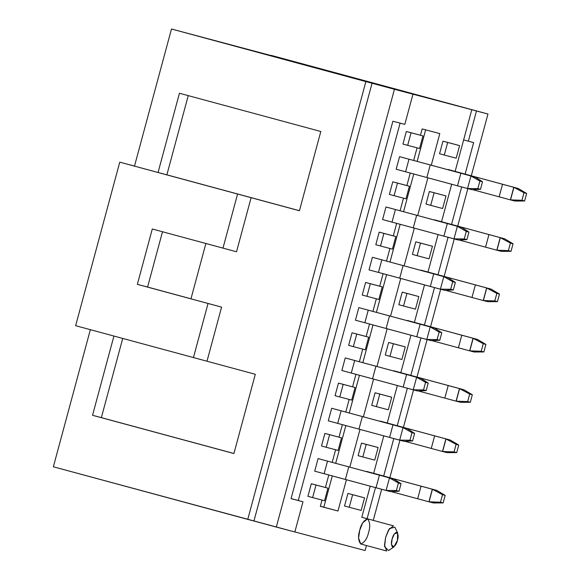 <?xml version="1.0" encoding="UTF-8"?>
<svg xmlns="http://www.w3.org/2000/svg" width="580" height="580" viewBox="0 0 580 580"><rect width="100%" height="100%" fill="white"/><g stroke="black" fill="none" stroke-linecap="round" stroke-linejoin="round"><path stroke-width="0.87" d="M327.519 461.129L318.094 458.577L327.519 461.129L324.126 473.708L327.519 461.129L348.783 466.871L327.519 461.129M314.701 471.156L345.39 479.45L348.783 466.871L345.39 479.45L376.021 487.736L379.414 475.158L348.783 466.871L379.414 475.158L376.021 487.736L386.099 490.434L389.477 477.92L379.414 475.158L393.776 479.022L401.063 483.698L398.409 483.002L396.379 490.549L399.025 491.253L401.063 483.698L399.025 491.253L396.379 490.549L385.968 490.434L314.701 471.156L318.094 458.577L393.776 479.022L318.094 458.577L314.701 471.156M390.507 491.601L385.968 490.434L390.384 491.601L399.025 491.253L390.507 491.601M386.099 490.434L396.379 490.549L398.409 483.002L389.477 477.92L386.099 490.434M389.477 477.92L398.409 483.002L401.063 483.698L393.776 479.022L389.477 477.92M366.625 471.417L436.849 490.455L366.625 471.417M433.477 502.969L428.924 501.801L432.317 489.215L421.058 486.178L417.665 498.757L428.924 501.801L417.665 498.757L421.058 486.178L371.635 472.794L436.726 490.383L432.317 489.215L442.525 494.675L440.488 502.222L443.135 502.918L445.172 495.371L442.525 494.675L445.172 495.371L436.849 490.455L445.172 495.371L443.135 502.918L433.477 502.969L443.135 502.918L440.488 502.222L442.525 494.675L432.441 489.288L429.062 501.801L440.488 502.222L428.924 501.801L433.477 502.969M391.123 491.579L417.665 498.757L391.123 491.579M341.098 410.807L331.673 408.255L341.098 410.807L337.705 423.385L341.098 410.807L362.362 416.549L341.098 410.807M328.28 420.834L358.969 429.135L362.362 416.549L358.969 429.135L389.601 437.422L392.993 424.836L362.362 416.549L392.993 424.836L389.601 437.422L399.678 440.111L403.049 427.598L392.993 424.836L407.356 428.7L414.635 433.383L411.988 432.68L409.951 440.227L412.598 440.93L414.635 433.383L412.598 440.93L409.951 440.227L399.548 440.118L328.28 420.834L331.673 408.255L407.356 428.7L331.673 408.255L328.28 420.834M404.086 441.278L399.548 440.118L403.963 441.278L412.598 440.93L404.086 441.278M399.678 440.111L409.951 440.227L411.988 432.68L403.049 427.598L399.678 440.111M403.049 427.598L411.988 432.68L414.635 433.383L407.356 428.7L403.049 427.598M354.677 360.485L345.252 357.933L354.677 360.485L351.284 373.063L354.677 360.485L375.941 366.234L354.677 360.485M341.859 370.519L372.548 378.812L375.941 366.234L372.548 378.812L403.18 387.099L406.573 374.521L375.941 366.234L406.573 374.521L403.18 387.099L413.25 389.796L416.628 377.283L406.573 374.521L420.935 378.385L428.214 383.061L425.568 382.358L423.53 389.905L426.177 390.608L428.214 383.061L426.177 390.608L423.53 389.905L413.127 389.796L341.859 370.519L345.252 357.933L420.935 378.385L345.252 357.933L341.859 370.519M417.665 390.963L413.127 389.796L417.535 390.963L426.177 390.608L417.665 390.963M413.25 389.796L423.53 389.905L425.568 382.358L416.628 377.283L413.25 389.796M416.628 377.283L425.568 382.358L428.214 383.061L420.935 378.385L416.628 377.283M368.256 310.162L358.832 307.618L368.256 310.162L364.856 322.748L368.256 310.162L389.513 315.911L368.256 310.162M355.431 320.196L386.12 328.49L389.513 315.911L386.12 328.49L416.752 336.777L420.145 324.198L389.513 315.911L420.145 324.198L416.752 336.777L426.829 339.474L430.208 326.961L420.145 324.198L434.507 328.062L441.793 332.739L439.147 332.043L437.11 339.59L439.756 340.286L441.793 332.739L439.756 340.286L437.11 339.59L426.706 339.474L355.431 320.196L358.832 307.618L434.507 328.062L358.832 307.618L355.431 320.196M431.245 340.641L426.706 339.474L431.114 340.641L439.756 340.286L431.245 340.641M426.829 339.474L437.11 339.59L439.147 332.043L430.208 326.961L426.829 339.474M430.208 326.961L439.147 332.043L441.793 332.739L434.507 328.062L430.208 326.961M380.197 421.095L450.428 440.133L380.197 421.095M447.057 452.647L442.497 451.479L445.897 438.9L434.637 435.855L431.245 448.434L442.497 451.479L431.245 448.434L434.637 435.855L385.214 422.479L450.305 440.068L445.897 438.9L456.105 444.352L454.067 451.9L456.714 452.603L458.751 445.048L456.105 444.352L458.751 445.048L450.428 440.133L458.751 445.048L456.714 452.603L447.057 452.647L456.714 452.603L454.067 451.9L456.105 444.352L446.02 438.966L442.641 451.479L454.067 451.9L442.497 451.479L447.057 452.647M404.702 441.257L431.245 448.434L404.702 441.257M393.776 370.772L464.007 389.818L393.776 370.772M460.629 402.324L456.076 401.157L459.469 388.578L448.217 385.533L444.824 398.119L456.076 401.157L444.824 398.119L448.217 385.533L398.793 372.157L463.884 389.745L459.469 388.578L469.684 394.03L467.647 401.577L470.293 402.281L472.33 394.733L469.684 394.03L472.33 394.733L464.007 389.818L472.33 394.733L470.293 402.281L460.629 402.324L470.293 402.281L467.647 401.577L469.684 394.03L459.599 388.651L456.221 401.157L467.647 401.577L456.076 401.157L460.629 402.324M418.274 390.935L444.824 398.119L418.274 390.935M407.356 320.45L477.587 339.496L407.356 320.45M474.208 352.009L469.655 350.835L473.048 338.256L461.789 335.218L458.396 347.797L469.655 350.835L458.396 347.797L461.789 335.218L412.365 321.835L477.463 339.423L473.048 338.256L483.256 343.708L481.226 351.262L483.872 351.958L485.902 344.411L483.256 343.708L485.902 344.411L477.587 339.496L485.902 344.411L483.872 351.958L474.208 352.009L483.872 351.958L481.226 351.262L483.256 343.708L473.171 338.329L469.8 350.842L481.226 351.262L469.655 350.835L474.208 352.009M431.853 340.612L458.396 347.797L431.853 340.612M381.828 259.847L372.403 257.295L381.828 259.847L378.435 272.426L381.828 259.847L403.093 265.589L381.828 259.847M369.01 269.874L399.7 278.168L403.093 265.589L399.7 278.168L430.331 286.455L433.724 273.876L403.093 265.589L433.724 273.876L430.331 286.455L440.409 289.152L443.787 276.638L433.724 273.876L448.086 277.74L455.373 282.416L452.719 281.72L450.689 289.268L453.335 289.971L455.373 282.416L453.335 289.971L450.689 289.268L440.278 289.152L369.01 269.874L372.403 257.295L448.086 277.74L372.403 257.295L369.01 269.874M444.816 290.319L440.278 289.152L444.693 290.319L453.335 289.971L444.816 290.319M440.409 289.152L450.689 289.268L452.719 281.72L443.787 276.638L440.409 289.152M443.787 276.638L452.719 281.72L455.373 282.416L448.086 277.74L443.787 276.638M420.935 270.135L491.166 289.173L420.935 270.135M487.787 301.687L483.234 300.52L486.627 287.934L475.368 284.896L471.975 297.475L483.234 300.52L471.975 297.475L475.368 284.896L425.945 271.512L491.035 289.101L486.627 287.934L496.835 293.393L494.798 300.94L497.444 301.636L499.482 294.089L496.835 293.393L499.482 294.089L491.166 289.173L499.482 294.089L497.444 301.636L487.787 301.687L497.444 301.636L494.798 300.94L496.835 293.393L486.75 288.006L483.372 300.52L494.798 300.94L483.234 300.52L487.787 301.687M445.433 290.297L471.975 297.475L445.433 290.297M395.408 209.525L385.983 206.973L395.408 209.525L392.015 222.104L395.408 209.525L416.672 215.267L395.408 209.525M382.59 219.552L413.279 227.853L416.672 215.267L413.279 227.853L443.91 236.14L447.303 223.561L416.672 215.267L447.303 223.561L443.91 236.14L453.988 238.829L457.359 226.316L447.303 223.561L461.665 227.418L468.945 232.101L466.298 231.398L464.261 238.945L466.907 239.649L468.945 232.101L466.907 239.649L464.261 238.945L453.857 238.837L382.59 219.552L385.983 206.973L461.665 227.418L385.983 206.973L382.59 219.552M458.396 239.997L453.857 238.837L458.272 240.004L466.907 239.649L458.396 239.997M453.988 238.829L464.261 238.945L466.298 231.398L457.359 226.316L453.988 238.829M457.359 226.316L466.298 231.398L468.945 232.101L461.665 227.418L457.359 226.316M434.507 219.813L504.738 238.851L434.507 219.813M501.366 251.365L496.813 250.198L500.207 237.619L488.947 234.574L485.554 247.152L496.813 250.198L485.554 247.152L488.947 234.574L439.524 221.198L504.614 238.786L500.207 237.619L510.414 243.071L508.377 250.618L511.024 251.321L513.061 243.767L510.414 243.071L513.061 243.767L504.738 238.851L513.061 243.767L511.024 251.321L501.366 251.365L511.024 251.321L508.377 250.618L510.414 243.071L500.33 237.684L496.951 250.198L508.377 250.618L496.813 250.198L501.366 251.365M459.012 239.975L485.554 247.152L459.012 239.975M408.987 159.203L399.562 156.651L408.987 159.203L405.594 171.781L408.987 159.203L430.251 164.952L408.987 159.203M396.169 169.237L426.858 177.531L430.251 164.952L426.858 177.531L457.489 185.817L460.882 173.239L430.251 164.952L460.882 173.239L457.489 185.817L467.56 188.514L470.938 176.001L460.882 173.239L475.245 177.103L482.524 181.779L479.877 181.076L477.84 188.623L480.486 189.326L482.524 181.779L480.486 189.326L477.84 188.623L467.436 188.514L396.169 169.237L399.562 156.651L475.245 177.103L399.562 156.651L396.169 169.237M471.975 189.682L467.436 188.514L471.845 189.682L480.486 189.326L471.975 189.682M467.56 188.514L477.84 188.623L479.877 181.076L470.938 176.001L467.56 188.514M470.938 176.001L479.877 181.076L482.524 181.779L475.245 177.103L470.938 176.001M448.086 169.49L518.317 188.536L448.086 169.49M514.938 201.05L510.385 199.875L513.779 187.296L502.526 184.251L499.134 196.838L510.385 199.875L499.134 196.838L502.526 184.251L453.103 170.875L518.194 188.464L513.779 187.296L523.994 192.749L521.957 200.296L524.603 200.999L526.64 193.452L523.994 192.749L526.64 193.452L518.317 188.536L526.64 193.452L524.603 200.999L514.938 201.05L524.603 200.999L521.957 200.296L523.994 192.749L513.909 187.369L510.53 199.882L521.957 200.296L510.385 199.875L514.938 201.05M472.584 189.653L499.134 196.838L472.584 189.653M400.106 123.105L298.272 500.504L302.985 501.78L291.058 498.626L392.892 121.22L404.818 124.381L412.967 94.185L408.255 92.909L471.779 109.714L394.436 89.284L412.967 94.185L404.818 124.381L392.892 121.22L291.058 498.626L302.985 501.78L294.843 531.976L302.985 501.78L298.272 500.504L400.106 123.105M294.85 531.947L365.125 550.536L366.473 545.541L365.125 550.536L294.85 531.947M373.259 520.376L381.654 489.266L373.259 520.376M375.492 487.599L367.096 518.716L361.797 517.309L370.207 486.163L361.797 517.309L367.096 518.716L375.492 487.599M373.672 473.323L383.779 435.848L373.672 473.323M387.244 423.001L397.358 385.526L387.244 423.001M400.824 372.679L410.937 335.204L400.824 372.679M414.403 322.357L424.516 284.882L414.403 322.357M427.982 272.042L438.088 234.567L427.982 272.042M441.554 221.719L451.668 184.244L441.554 221.719M455.133 171.397L471.779 109.714L476.492 110.99L468.343 141.186L473.635 142.586L465.131 174.109L473.635 142.586L468.343 141.186L476.492 110.99L487.961 114.028L471.779 109.714L463.63 139.91L468.343 141.186L463.63 139.91L455.133 171.397M439.567 153.758L442.968 141.179L454.879 144.333L442.968 141.179L439.567 153.758L444.28 155.034L439.567 153.758M402.955 144.072L406.348 131.493L418.26 134.647L406.348 131.493L402.955 144.072L407.667 145.348L402.955 144.072M425.995 204.08L429.388 191.501L441.3 194.655L429.388 191.501L425.995 204.08L430.708 205.356L425.995 204.08M389.376 194.394L392.769 181.815L404.688 184.969L392.769 181.815L389.376 194.394L394.088 195.67L389.376 194.394M412.416 254.402L415.809 241.824L427.721 244.97L415.809 241.824L412.416 254.402L417.129 255.679L412.416 254.402M375.804 244.716L379.197 232.138L391.108 235.284L379.197 232.138L375.804 244.716L380.516 245.993L375.804 244.716M398.837 304.725L402.23 292.139L414.142 295.293L402.23 292.139L398.837 304.725L403.549 306.001L398.837 304.725M362.224 295.039L365.618 282.453L377.529 285.606L365.618 282.453L362.224 295.039L366.937 296.308L362.224 295.039M385.258 355.04L388.658 342.461L400.57 345.615L388.658 342.461L385.258 355.04L389.97 356.316L385.258 355.04M348.645 345.354L352.038 332.775L363.95 335.929L352.038 332.775L348.645 345.354L353.358 346.63L348.645 345.354M371.686 405.362L375.079 392.783L386.99 395.937L375.079 392.783L371.686 405.362L376.398 406.638L371.686 405.362M335.066 395.676L338.459 383.097L350.378 386.251L338.459 383.097L335.066 395.676L339.779 396.952L335.066 395.676M358.106 455.684L361.5 443.105L373.411 446.252L361.5 443.105L358.106 455.684L362.819 456.96L358.106 455.684M321.494 445.998L324.887 433.42L336.799 436.566L324.887 433.42L321.494 445.998L326.207 447.274L321.494 445.998M344.527 506.007L347.92 493.421L359.832 496.574L347.92 493.421L344.527 506.007L349.24 507.275L344.527 506.007M307.915 496.313L311.308 483.735L323.219 486.888L311.308 483.735L307.915 496.313L312.627 497.589L307.915 496.313M368.554 532.578C367.198 538.588 364.595 542.394 360.745 543.989C358.215 540.705 357.875 536.123 359.731 530.243C361.086 524.226 363.682 520.427 367.531 518.832C370.069 522.116 370.41 526.698 368.554 532.578M439.807 133.61L431.281 165.206L439.807 133.61L422.16 128.941L439.807 133.61M427.88 177.806L417.709 215.528L427.88 177.806M414.309 228.129L404.129 265.843L414.309 228.129M400.729 278.451L390.55 316.165L400.729 278.451M387.15 328.766L376.971 366.488L387.15 328.766M373.571 379.088L363.399 416.81L373.571 379.088M359.999 429.41L349.82 467.125L359.999 429.41M346.419 479.733L337.981 511.009L320.334 506.34L322.023 500.076L320.334 506.34L337.981 511.009L320.356 506.26L337.981 511.009L346.419 479.733M325.423 487.483L328.795 474.969L325.423 487.483M332.195 462.369L335.602 449.761L332.195 462.369M338.995 437.161L342.374 424.647L338.995 437.161M345.774 412.047L349.174 399.439L345.774 412.047M352.575 386.846L355.953 374.325L352.575 386.846M359.353 361.724L362.754 349.117L359.353 361.724M366.154 336.523L369.532 324.01L366.154 336.523M372.933 311.402L376.333 298.794L372.933 311.402M379.733 286.201L383.104 273.688L379.733 286.201M386.505 261.087L389.912 248.479L386.505 261.087M393.305 235.879L396.684 223.365L393.305 235.879M400.084 210.765L403.484 198.157L400.084 210.765M406.885 185.564L410.263 173.043L406.885 185.564M413.663 160.442L417.063 147.835L413.663 160.442M420.464 135.242L422.16 128.941L420.464 135.242M461.665 186.948L451.552 224.431L461.665 186.948M448.086 237.271L437.98 274.746L448.086 237.271M434.514 287.593L424.4 325.068L434.514 287.593M420.935 337.908L410.821 375.39L420.935 337.908M407.356 388.23L397.242 425.705L407.356 388.23M393.776 438.552L383.67 476.028L393.776 438.552M389.833 477.702L399.946 440.22L389.833 477.702M403.412 427.38L413.525 389.898L403.412 427.38M416.991 377.058L427.098 339.583L416.991 377.058M430.563 326.736L440.677 289.26L430.563 326.736M444.142 276.421L454.256 238.938L444.142 276.421M457.721 226.099L467.835 188.616L457.721 226.099M471.301 175.776L487.961 114.028L471.301 175.776M271.186 55.375L487.961 114.028L271.186 55.375M361.811 517.28L367.096 518.716L361.811 517.28M298.019 62.756L171.484 29L134.487 166.126L158.05 172.499L179.438 93.242L320.812 131.493L299.425 210.75L251.118 197.679L236.524 251.771L251.118 197.679L119.763 162.153L75.639 325.692L193.452 357.563L208.046 303.47L137.358 284.345L152.293 228.991L222.981 248.117L237.575 194.024L222.981 248.117L236.524 251.771L152.293 228.991L137.358 284.345L208.046 303.47L193.452 357.563L255.301 374.288L233.914 453.546L92.539 415.295L113.926 336.037L92.539 415.295L101.362 417.629L122.743 338.372L101.362 417.629L92.539 415.295L233.914 453.546L255.301 374.288L206.995 361.224L221.589 307.125L206.995 361.224L75.639 325.692L119.763 162.153L299.425 210.75L320.812 131.493L179.438 93.242L158.05 172.499L134.487 166.126L171.484 29L365.879 81.591L171.484 29L299.613 63.169M90.357 329.665L53.36 466.784L247.754 519.383L365.879 81.591L394.436 89.284L276.312 527.068L294.843 531.976L53.36 466.784L90.357 329.665M205.893 243.484L190.958 298.838L221.589 307.125L190.958 298.838L205.893 243.484M147.581 287.049L190.972 298.794L137.358 284.345L147.581 287.049L162.516 231.703L147.581 287.049M372.055 83.23L365.879 81.591L247.754 519.383L253.931 521.014L372.055 83.23L253.931 521.014L276.312 527.068L394.436 89.284L372.055 83.23M299.439 210.7L158.05 172.499L166.873 174.834L188.254 95.577L166.873 174.834L299.439 210.7M134.502 166.069L129.471 164.72L134.502 166.069M425.647 129.862L417.143 161.385L425.647 129.862M413.743 173.985L403.564 211.707L413.743 173.985M400.164 224.308L389.992 262.022L400.164 224.308M386.592 274.63L376.413 312.344L386.592 274.63M373.012 324.945L362.833 362.667L373.012 324.945M359.433 375.267L349.254 412.989L359.433 375.267M345.854 425.589L335.682 463.304L345.854 425.589M332.282 475.912L323.843 507.188L332.282 475.912M291.073 498.561L298.272 500.504L291.073 498.561M233.929 453.495L101.362 417.629L233.929 453.495M386.657 551L384.497 545.026L385.649 537.254L388.571 529.932L393.465 525.842L367.546 518.832L362.652 522.921L359.731 530.243L358.578 538.015L360.738 543.989L386.657 551M397.416 540.4C398.533 536.87 398.329 534.122 396.807 532.15C394.501 533.107 392.935 535.391 392.123 538.994C391.014 542.525 391.217 545.273 392.733 547.245C395.045 546.288 396.604 544.004 397.416 540.4L393.863 546.962L391.471 544.642L392.123 538.994L394.407 533.767L397.655 532.962L397.416 540.4M397.655 532.962L394.864 527.205L389.448 528.539L385.649 537.254L384.554 546.672L388.549 550.536L393.863 546.962M324.539 500.743L312.627 497.589L316.02 485.01L311.308 483.735L327.932 488.164L323.219 486.888L327.932 488.164L324.539 500.743L327.932 488.164L316.02 485.01L312.627 497.589L324.539 500.743M361.151 510.429L349.24 507.275L352.633 494.697L347.92 493.421L364.544 497.85L359.832 496.574L364.544 497.85L361.151 510.429L364.544 497.85L352.633 494.697L349.24 507.275L361.151 510.429M338.118 450.421L326.207 447.274L329.599 434.688L324.887 433.42L341.511 437.842L336.799 436.566L341.511 437.842L338.118 450.421L341.511 437.842L329.599 434.688L326.207 447.274L338.118 450.421M374.731 460.107L362.819 456.96L366.212 444.382L361.5 443.105L378.124 447.528L373.411 446.252L378.124 447.528L374.731 460.107L378.124 447.528L366.212 444.382L362.819 456.96L374.731 460.107M351.69 400.106L339.779 396.952L343.171 384.373L338.459 383.097L355.09 387.52L350.378 386.251L355.09 387.52L351.69 400.106L355.09 387.52L343.171 384.373L339.779 396.952L351.69 400.106M388.31 409.792L376.398 406.638L379.791 394.059L375.079 392.783L391.703 397.213L386.99 395.937L391.703 397.213L388.31 409.792L391.703 397.213L379.791 394.059L376.398 406.638L388.31 409.792M365.269 349.783L353.358 346.63L356.751 334.051L352.038 332.775L368.662 337.205L363.95 335.929L368.662 337.205L365.269 349.783L368.662 337.205L356.751 334.051L353.358 346.63L365.269 349.783M401.882 359.469L389.97 356.316L393.37 343.737L388.658 342.461L405.282 346.891L400.57 345.615L405.282 346.891L401.882 359.469L405.282 346.891L393.37 343.737L389.97 356.316L401.882 359.469M378.849 299.461L366.937 296.308L370.33 283.729L365.618 282.453L382.242 286.882L377.529 285.606L382.242 286.882L378.849 299.461L382.242 286.882L370.33 283.729L366.937 296.308L378.849 299.461M415.461 309.147L403.549 306.001L406.942 293.415L402.23 292.139L418.854 296.568L414.142 295.293L418.854 296.568L415.461 309.147L418.854 296.568L406.942 293.415L403.549 306.001L415.461 309.147M392.428 249.139L380.516 245.993L383.909 233.406L379.197 232.138L395.821 236.56L391.108 235.284L395.821 236.56L392.428 249.139L395.821 236.56L383.909 233.406L380.516 245.993L392.428 249.139M429.04 258.825L417.129 255.679L420.522 243.1L415.809 241.824L432.434 246.246L427.721 244.97L432.434 246.246L429.04 258.825L432.434 246.246L420.522 243.1L417.129 255.679L429.04 258.825M406 198.824L394.088 195.67L397.481 183.091L392.769 181.815L409.4 186.238L404.688 184.969L409.4 186.238L406 198.824L409.4 186.238L397.481 183.091L394.088 195.67L406 198.824M442.62 208.51L430.708 205.356L434.101 192.777L429.388 191.501L446.013 195.931L441.3 194.655L446.013 195.931L442.62 208.51L446.013 195.931L434.101 192.777L430.708 205.356L442.62 208.51M419.579 148.502L407.667 145.348L411.06 132.769L406.348 131.493L422.972 135.923L418.26 134.647L422.972 135.923L419.579 148.502L422.972 135.923L411.06 132.769L407.667 145.348L419.579 148.502M456.199 158.188L444.28 155.034L447.68 142.455L442.968 141.179L459.592 145.609L454.879 144.333L459.592 145.609L456.199 158.188L459.592 145.609L447.68 142.455L444.28 155.034L456.199 158.188"/></g></svg>
